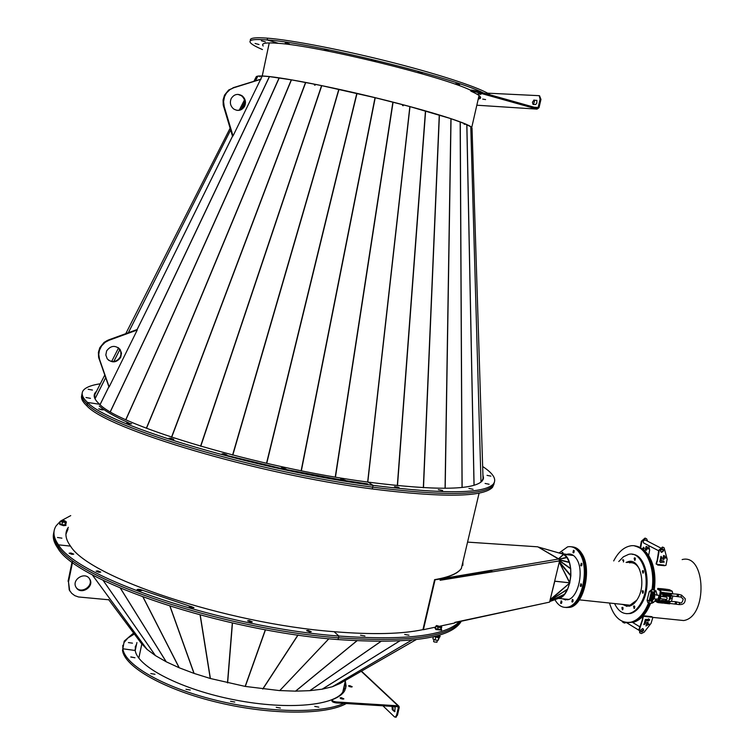 <?xml version="1.0" encoding="UTF-8"?>
<svg xmlns="http://www.w3.org/2000/svg" width="755" height="755" viewBox="0 0 755 755"><rect width="100%" height="100%" fill="white"/><g stroke="black" fill="none" stroke-linecap="round" stroke-linejoin="round"><path stroke-width="1.13" d="M94.828 394.629L94.649 398.008M260.447 76.17L257.804 76.161L256.124 76.963L253.973 81.2M314.731 85.126L314.75 84.258L291.383 79.841L269.412 76.604L262.211 76.038L260.494 76.085L259.937 76.859L260.484 76.095M262.249 76.038L260.598 79.379L262.259 76.038M232.889 135.513L136.825 330.171L232.899 135.522M100.066 404.671L109.003 386.551L100.056 404.661M88.156 389.269L92.45 390.052L88.156 389.269M86.023 397.526L90.468 398.338L86.023 397.526M482.653 466.496C493.487 473.621 497.016 479.519 493.232 484.172C483.672 493.836 443.619 494.232 373.093 485.361C258.229 470.45 108.229 425.678 87.552 402.443L87.203 404.151C82.701 399.99 81.021 396.432 82.163 393.497C81.021 396.432 82.701 399.99 87.203 404.151L86.853 405.85C82.361 401.669 80.681 398.102 81.823 395.148M493.232 484.172L492.855 485.786L494.412 482.351L492.855 485.786C483.266 495.525 443.213 495.988 372.687 487.164C257.823 472.328 107.852 427.5 87.203 404.151L87.552 402.443L99.603 404.265L87.552 402.443C81.88 397.196 80.681 392.94 83.947 389.674C86.731 386.956 92.195 384.984 100.339 383.776M482.907 474.801L483.53 478.151L482.086 481.105C472.885 490.25 434.871 490.59 368.025 482.105C260.324 468.006 120.083 426.273 99.603 404.265C93.969 399.187 92.723 395.073 95.857 391.939L96.489 391.364M94.177 395.573L95.177 393.94L94.177 395.573M256.124 76.972C256.266 76.179 258.304 75.859 262.23 75.991L269.242 42.912L262.259 75.991C277.982 76.472 329.133 86.287 379.586 98.745C430.105 111.193 468.723 123.443 471.743 127.463L479.038 95.526M472.035 128.19L471.743 127.463M464.948 123.82L461.692 122.499M458.596 121.338L452.056 119.045M449.848 118.308L439.872 115.147M438.797 114.826C400.914 103.161 331.596 86.674 291.977 79.945M290.807 79.747L280.416 78.076M278.029 77.727L271.158 76.831M267.789 76.472L264.335 76.198M289.335 43.96L285.248 42.875L289.335 43.96M328.359 50.708L324.254 49.622L328.359 50.708M375.546 61.089L371.479 60.013L375.546 61.089M422.12 73.197L418.138 72.14L422.12 73.197M459.55 84.749L455.69 83.739L459.55 84.749M483.426 92.959C454.567 77.831 312.155 42.705 267.195 39.94L278.444 43.328C266.392 42.365 261.221 43.139 262.929 45.659L263.202 45.998M490.335 94.903C482.086 88.628 443.695 75.632 394.336 62.995C345.035 50.358 292.317 40.119 267.572 38.165L267.195 39.94C254.039 38.92 248.414 39.798 250.32 42.573C251.632 44.347 255.681 46.668 262.457 49.556M478.576 97.527L479.519 95.913M470.903 90.364C443.109 76.519 318.667 45.961 278.444 43.328L267.195 39.94L267.572 38.165C254.775 37.193 249.103 38.024 250.537 40.657M398.97 487.437L394.516 486.569L398.97 487.437M442.609 490.495L438.306 489.646L442.609 490.495M473.074 489.278L468.921 488.447L473.074 489.278M489.098 484.248L485.097 483.445L489.098 484.248M490.901 476.141L487.041 475.357L490.901 476.141M492.468 487.4L492.855 485.786C483.266 495.525 443.213 495.988 372.687 487.164L373.093 485.361L368.025 482.105L373.093 485.361L372.281 488.966C257.408 474.206 107.484 429.312 86.853 405.85L87.203 404.151C107.852 427.5 257.823 472.328 372.687 487.164L372.281 488.966C442.808 497.743 482.87 497.215 492.468 487.4L494.034 483.946M483.002 477.641L483.181 479.425L483.002 477.641M481.737 481.464L483.03 478.528L472.035 128.18L470.79 126.698L464.004 123.565M464.268 123.546L464.278 124.405L464.004 123.443L450.924 118.648L409.984 106.625L367.798 482.077L409.946 106.615L403.321 104.87L403.028 105.681M403.321 104.87L403.208 105.728L402.547 105.558L402.651 104.7L375.235 97.725L321.762 85.655L315.382 84.381L315.09 85.202L314.467 85.07L314.75 84.258M255.096 43.469L259.003 44.507L255.096 43.469M261.372 40.779L265.382 41.846L261.372 40.779M101.604 409.805L98.763 408.832L103.378 409.814L101.604 409.805M129.813 423.838L126.859 422.819L131.587 423.829L129.813 423.838M172.083 439.344L169.026 438.268L170.762 438.249L173.82 439.325L172.083 439.344M225.245 454.925L222.083 453.812L223.754 453.783L226.906 454.897L225.245 454.925M284.446 469.053L281.209 467.902L282.776 467.873L286.013 469.025L284.446 469.053M343.874 480.331L340.599 479.161L342.053 479.123L345.337 480.303L343.874 480.331M244.648 106.238C246.281 102.133 245.432 98.65 242.11 95.791C237.646 93.309 234.012 94.233 231.2 98.575C229.586 102.633 230.388 106.087 233.625 108.937C238.118 111.523 241.798 110.626 244.648 106.238M236.994 110.362C240.109 110.4 242.44 109.003 243.988 106.172C245.611 102.067 244.771 98.594 241.449 95.743L237.976 94.375M233.021 135.957L224.254 106.757L223.574 101.689L224.518 96.697L226.472 93.007L229.973 89.581L233.597 87.816L228.671 90.015L224.537 95.102L223.074 99.934L223.216 105.03L232.38 135.853L233.021 135.957L260.673 79.228M262.211 76.038L260.635 79.228L232.955 87.778M233.597 87.816L261.013 79.247M120.715 357.341L121.508 353.18L120.007 349.301C115.138 344.978 110.674 345.516 106.625 350.915L105.823 355.01L107.248 358.861C112.136 363.287 116.629 362.777 120.715 357.341M108.512 360.192C113.288 362.627 117.185 361.551 120.205 356.973L120.942 354.633L120.8 351.622L118.129 347.555M108.937 340.316L137.25 330.01L109.145 386.956L99.547 359.333L98.763 354.482L99.386 350.377L101.614 345.865L105.2 342.289L108.937 340.316L107.654 340.279L104.03 342.449L99.83 347.668L98.386 352.453L98.612 357.379L108.88 386.73L100.037 404.642M137.25 330.01L136.721 329.671L108.437 339.967M467.562 542.109L537.796 546.818L559.04 559.342L559.587 560.861L549.574 602.122L454.793 622.375L454.642 623.017L439.957 626.159M463.023 561.399L461.343 568.543C458.266 572.941 451.16 576.367 440.023 578.802M440.373 578.934L491.571 570.242L492.128 571.894L440.108 580.274L440.42 578.953L435.05 579.821L423.395 629.708L435.635 627.094M440.307 579.425L491.873 570.563M462.909 561.871L462.853 565.363M491.684 571.044L492.128 571.894L559.587 560.861M491.533 570.44L558.521 559.04M440.42 578.953L434.616 579.661L423.395 629.708M491.845 571.818L440.165 580.038M463.06 561.248L461.371 568.392C457.823 573.489 448.895 577.235 434.606 579.651L435.05 579.821M454.727 622.649L549.291 602.179M559.153 562.635L554.661 581.152L569.77 582.813L570.884 575.518L570.695 568.534L569.393 562.513L567.014 557.577L563.551 554.312M538.976 547.507L558.615 558.842L563.749 554.397M538.825 547.177L563.419 554.255M558.37 558.945L563.494 554.302M558.757 559.181L566.797 557.284M570.884 575.518L559.351 561.824M559.238 562.296L570.846 576.018M569.836 582.662L559.351 562.324L569.648 582.841L554.783 581.227L550.093 599.97M549.706 601.565L560.691 597.573L564.391 594.402L567.486 589.438L569.742 583.03L550.178 599.612M549.98 600.423L569.742 583.03M567.675 589.032L550.046 600.48L567.486 589.438M558.049 598.536L558.672 598.404C571.45 596.412 575.574 559.936 563.702 554.321L573.498 555.51M563.862 598.951L568.789 599.394M573.451 555.472L560.267 553.321M581.812 563.532L581.256 563.239L580.708 565.599L581.265 565.901L581.812 563.532M581.643 565.618L581.86 563.636M581.388 584.068L580.822 583.766L580.284 586.125L580.85 586.437L581.388 584.068M581.237 586.154L581.435 584.153M572.96 599.725L572.394 599.404L571.865 601.754L572.441 602.075L572.96 599.725M572.818 601.782L573.007 599.8M561.692 601.178L561.144 600.867L560.625 603.188L561.173 603.5L561.692 601.178M561.56 603.198L561.739 601.273M562.966 553.934L562.315 552.264L561.597 553.481M562.56 553.764L562.9 552.669M574.036 550.537L573.498 550.253L572.951 552.594L573.489 552.887L574.036 550.537M573.875 552.603L574.093 550.659M561.852 598.743L567.618 599.781C578.226 598.092 584.389 570.733 576.726 559.21C574.159 555.104 571.063 553.415 567.43 554.151L566.41 554.472M570.393 554.095L567.392 554.585M565.061 607.416L568.798 607.237C582.813 605 590.948 568.741 580.765 553.604C578.132 549.357 574.989 547.082 571.308 546.771M554.916 599.668L555.076 599.961C558.483 605.803 562.72 608.19 567.807 607.133C581.812 604.897 589.948 568.628 579.774 553.481C576.386 548.111 572.318 545.903 567.562 546.875L559.068 552.981M562.834 598.847L565.655 599.998M483.011 478.576L482.964 479.878M434.606 579.651L422.932 629.632M462.711 562.702L461.73 566.882M482.483 479.774L482.02 481.171M364.939 635.984L360.512 635.219L364.939 635.984M408.965 635.219L404.689 634.464L408.965 635.219M459.436 621.639C445.582 635.88 405.388 640.684 338.872 636.05L338.476 637.805C408.115 642.505 448.81 637.041 460.55 621.403C448.81 637.041 408.115 642.505 338.476 637.805C223.537 629.396 76.576 579.642 58.154 546.497C54.171 540.891 52.812 535.823 54.067 531.303C52.812 535.823 54.171 540.891 58.154 546.497L57.814 548.168C53.841 542.543 52.482 537.456 53.737 532.917M423.102 629.595C402.037 634.106 372.375 634.804 334.116 631.699L338.872 636.05L338.07 639.57C223.14 631.237 76.208 581.416 57.814 548.168L58.494 544.836C53.312 537.494 52.567 531.114 56.248 525.697L60.296 521.384M57.484 537.485L61.91 538.164L57.484 537.485M61.042 520.808L70.734 515.608M461.239 621.252L460.588 622.384C449.555 638.522 408.719 644.251 338.07 639.57L338.476 637.805C223.537 629.396 76.576 579.642 58.154 546.497L58.494 544.836L70.517 546.11C88.892 577.292 226.349 623.564 334.116 631.699L338.872 636.05C223.942 627.565 76.934 577.868 58.494 544.836L70.517 546.11C65.364 539.023 64.562 532.879 68.092 527.669L68.337 527.311M66.034 532.973L68.016 528.896L66.034 532.973M367.619 483.889L345.271 480.567M340.458 479.784L285.909 469.478M281.086 468.449L226.793 455.435M128.633 422.819C114.609 416.534 104.822 410.918 99.254 405.954M67.931 529.283L65.94 534.219M140.109 589.466L190.873 606.529M94.809 394.695L94.186 396.082M94.743 396.035L94.526 397.696M71.933 554.349L69.149 553.226L70.951 553.019L73.735 554.142L71.933 554.349M98.98 572.309L96.102 571.12L97.905 570.893L100.783 572.082L98.98 572.309M140.119 590.759L137.136 589.504L138.901 589.259L141.883 590.514L140.119 590.759M192.289 607.964L189.212 606.642L190.902 606.397L193.978 607.709L192.289 607.964M250.745 622.177L247.593 620.818L249.197 620.572L252.34 621.931L250.745 622.177M309.776 632.001L306.587 630.614L308.078 630.378L311.268 631.765L309.776 632.001M136.419 644.978L135.088 649.319M138.807 658.096L141.817 643.902M314.731 706.378L318.827 707.161L314.731 706.378M276.217 707.293L280.416 708.077L276.217 707.293M230.52 701.272L234.777 702.046L230.52 701.272M185.966 689.268L190.241 690.023L185.966 689.268M150.773 673.545L155.011 674.281L150.773 673.545M130.794 657.048L134.956 657.765L130.823 656.907M122.81 645.28L122.848 648.781C124.877 665.013 163.118 687.182 214.967 699.998C266.76 712.899 321.658 713.768 343.836 703.377M136.929 642.533L135.23 650.499L122.848 648.781L122.518 650.348C124.528 667.005 164.637 689.834 218.035 702.49C271.366 715.24 326.377 715.032 346.309 703.528M344.204 689.107L344.195 685.917M133.597 633.039L124.226 641.127L122.848 648.781L135.23 650.499C137.448 666.986 181.823 689.768 235.239 699.989C288.636 710.361 336.145 705.519 343.327 691.146L344.544 684.398M108.56 599.479L141.289 643.335L146.98 649.338L155.37 655.576L166.185 661.767L179.133 667.75L193.978 673.385L210.4 678.509L245.224 686.418L279.709 690.608L328.859 638.73M146.98 649.338L92.072 574.574L146.989 649.347M279.756 690.561L295.507 691.155L309.852 690.665L322.215 689.173L332.36 686.739L340.118 683.445L416.156 639.617L340.09 683.464M328.916 638.739L279.765 690.608M343.355 691.089L343.978 686.842M141.846 643.921L138.835 658.124M89.194 578.292L89.411 578.67C93.913 585.918 81.134 594.421 76.132 587.466M89.401 578.566L89.873 579.293C94.422 586.635 81.38 595.138 76.482 587.985L75.953 587.154C71.517 579.755 84.607 571.431 89.401 578.566M108.777 599.781L78.482 596.969L74.783 595.638L71.716 593.345L69.658 590.523L68.507 581.907L72.546 562.277M70.149 591.373L69.224 589.881L68.507 581.907M72.046 561.909L68.073 581.274M132.474 643.156L128.407 642.581L132.474 643.156M134.343 634.03L127.944 637.984L123.895 642.675M136.608 644.081L135.145 647.158M678.235 619.987L681.888 620.355M658.539 564.598L663.381 565.193M629.585 605.274L627.565 605.34M676.461 619.808L683.681 620.544C707.992 616.901 706.038 553.056 682.142 559.578M660.059 588.683L667.118 589.447M657.227 600.376L658.049 600.47M664.617 565.674L657.718 565.07L657.369 564.334M640.164 633.077L638.966 629.443L643.543 616.335L644.997 615.91L651.82 616.703M644.978 615.92L645.676 615.986L645.534 616.542L650.914 617.09L645.591 616.306L650.527 616.476M650.801 603.16L646.148 612.069M651.178 560.323C654.717 568.996 655.746 578.877 654.264 589.966M653.934 591.977L653.547 593.968M677.697 619.93L676.971 619.855M678.15 619.978L677.556 619.921M666.863 589.315L669.553 589.759L672.28 591.259L672.809 593.902M660.059 588.626L657.794 588.428L660.493 589.938L661.087 592.307L660.238 595.714L661.116 592.194L661.606 592.477L660.625 596.374M657.794 588.428L657.586 589.259L660.285 590.778L659.747 595.44M670.251 603.405L669.638 603.849L662.144 602.915L658.804 601.424L659.275 599.545L657.85 602.575L654.764 601.018M658.747 599.432L657.822 601.707L655.283 600.367M655.434 600.187L657.265 600.385M666.08 589.221L660.672 588.617M644.241 543.279L643.307 542.562L643.373 541.033L644.515 539.976L645.78 540.287M645.969 538.457L645.006 538.088L641.354 541.26L640.268 547.328M647.696 541.278L646.639 538.844L645.468 538.334L641.826 541.505L640.74 547.554M648.658 555.34L649.668 550.017L648.658 545.572M645.261 549.895L646.006 549.989L646.384 548.498L647.941 548.696L646.724 546.582M643.109 549.055L643.836 548.139L643.439 547.413M646.12 546.431L645.214 550.074L646.478 550.235L646.846 548.743L648.403 548.942L647.431 547.007L646.12 546.431M643.534 549.385L644.298 548.385L643.666 547.215L642.524 548.63M646.006 549.989L646.478 550.235M661.682 552.339L663.532 550.886L663.475 549.649L662.541 548.923L660.691 550.367L660.748 551.612L661.682 552.339M663.437 547.422L662.465 547.054L658.756 550.291L656.576 564.24L658.426 565.033L658.568 564.476L663.947 565.136L663.805 565.684L665.929 565.372L667.165 559.172L664.126 547.819L662.947 547.299L659.247 550.546L657.294 561.352M657.246 561.578L656.756 561.324L656.095 563.976L656.576 564.24M663.409 565.07L663.805 565.684M662.701 559.059L663.447 559.144L663.824 557.634L665.4 557.832L664.183 555.68M660.616 562.532L663.721 561.88L663.324 561.135M661.361 561.125L660.465 560.38L660.861 556.548M662.626 548.942L663.041 551.244L661.116 552.075M663.579 555.529L662.654 559.247L663.928 559.398L664.306 557.888L665.891 558.087L664.9 556.114L663.579 555.529M659.776 561.597L660.38 562.352L664.211 562.135L663.579 560.956L660.955 560.635L661.729 557.53L661.097 556.341L659.776 561.597M661.248 557.275L661.729 557.53M663.721 561.88L664.211 562.135M665.4 557.832L665.891 558.087M663.824 557.634L664.306 557.888M663.447 559.144L663.928 559.398M660.257 547.752L645.157 539.938M642.599 628.575L643.449 629.085L643.581 630.538L641.759 631.954L640.778 631.189L640.778 629.991L642.599 628.575M650.914 617.09L651.839 616.618L651.697 617.165L652.905 617.288L651.055 623.366L644.204 632.143L641.354 633.549L640.032 632.954L639.438 629.727L642.816 619.194L642.345 618.911M644.751 616.457L644.874 615.957M643.543 616.335L644.279 616.174M642.411 618.685L643.071 616.052M652.905 617.288L651.754 616.939M649.328 624.111L645.931 625.999L646.846 622.328L648.13 622.45L647.752 623.951L649.328 624.111M643.977 624.706L645.28 619.506L649.206 619.298L649.715 619.949L648.545 620.921L645.921 620.657L645.148 623.734L643.977 624.706M648.705 624.045L645.997 625.716M647.592 622.403L647.752 623.951M648.554 618.864L649.243 619.666L648.224 620.516M647.752 620.233L645.449 620.374L644.676 623.451L643.76 624.206M641.08 631.624L643.402 629.679L642.798 628.613M645.148 623.734L644.676 623.451M649.715 619.949L649.243 619.666M626.329 622.516L624.385 623.073L622.422 621.384M623.215 622.611L621.988 621.186M670.449 598.8L670.742 598.385L669.912 598.347L670.619 597.96L669.912 598.347L670.449 598.8L670.383 597.922M669.713 598.064L671.035 598.404L669.6 598.526M670.034 596.799L671.044 598.083M670.459 599.13L669.374 599.404L671.101 598.347L670.912 597.262M670.166 596.799L670.723 597.026L670.166 596.799M662.815 596.044L663.654 596.242L662.012 596.573L662.815 596.044M662.012 596.573L663.843 596.488M666.476 593.609L664.645 593.232L666.476 593.609M664.693 593.336L666.58 593.836M663.702 595.487L666.467 596.072M664.985 600.772L662.503 600.263L664.985 600.772M662.494 600.31L662.626 600.952L665.117 601.414M670.28 594.081L667.118 593.732M661.606 592.477L667.477 594.185L666.335 592.996L661.116 592.194M667.382 593.977L670.166 594.289M671.469 601.452L672.865 595.912M659.889 599.319L659.294 601.697M660.899 601.008L659.502 600.857L662.361 602.075L662.144 602.915M665.372 602.547L663.466 602.443M662.909 602.282L662.361 602.075M664.476 593.675L664.258 594.515L661.399 593.317M664.258 594.515L667.278 594.968M671.459 595.261L670.081 594.61L670.666 593.779L671.459 596.12L664.947 595.988L662.456 594.798L662.984 593.977M669.628 602.528L669.043 603.339L668.203 602.641M671.667 595.27L665.155 595.148L662.663 593.958M669.44 594.761L667.873 594.44L669.44 594.761M667.93 594.544L669.496 594.959M666.42 600.952L667.788 601.32M670.053 601.697L668.326 601.848L668.109 602.679L669.845 602.537L670.053 601.697L668.939 601.122M667.467 594.232L670.081 594.6M670.431 595.214L670.223 596.044M668.109 602.679L663.324 602.433L660.842 601.235L661.05 600.395L662.446 600.47M664.551 600.574L665.797 600.64M668.326 601.848L663.532 601.593L661.05 600.395M668.6 602.471L668.817 601.631M664.947 595.988L665.155 595.148M667.505 596.129L669.732 596.252L669.94 595.412M663.324 602.433L663.532 601.593M666.042 599.385L666.91 599.225L667.231 597.979L666.354 597.12M669.241 596.299L668.052 596.157M657.095 595.11L655.104 594.817M654.198 598.819L656.293 599.121M653.094 596.667L653.471 597.837L654.236 597.422L654.226 595.799L653.245 596.063M654.226 595.799L654.151 597.573M659.285 598.753L659.738 596.922M658.577 599.347L659.115 599.026M658.756 595.251L659.37 595.648M659.738 596.61L659.823 595.865M659.455 598.526L659.766 597.224M658.907 599.508L660.266 598.866L660.634 598.111L659.936 598.026M660.521 595.95L660.634 598.111M623.715 560.191L623.536 561.852M635.342 558.294L635.153 560.012M643.562 571.054L643.373 572.818M643.335 591.137L643.166 592.911M628.084 622.62L631.841 622.29C639.183 620.317 645.081 613.89 649.526 603.009C645.081 613.89 639.183 620.317 631.841 622.29L630.897 622.195C638.239 620.214 644.138 613.777 648.583 602.886M650.244 601.046L650.499 600.301L650.244 601.046M651.527 592.477L652.48 592.581L652.622 591.807L653.566 594.015L653.32 595.761L651.801 601.055L650.64 600.782L652.131 592.873L651.669 591.703M652.943 589.797C656.416 567.986 647.063 546.45 634.568 545.931C648.224 549.593 654.425 563.626 653.179 588.041L652.943 589.797M623.035 607.756L622.884 609.455M634.738 606.388L634.587 608.143M649.3 600.933L649.772 599.498L650.366 599.895M651.99 589.674C655.953 565.25 643.713 542.279 629.708 546.044C623.375 547.564 618.034 552.528 613.692 560.927M609.483 603.028C613.787 617.184 620.921 623.573 630.897 622.195M652.131 592.873L652.405 593.741L653.566 594.015M650.64 600.782L651.103 599.715L652.254 599.989M653.32 595.761L652.16 595.487L651.103 599.715M652.16 595.487L652.405 593.741M634.625 608.077L634.058 605.906L633.558 606.341L634.124 608.511L634.625 608.077M634.474 608.285L634.653 606.227M622.913 609.408L622.365 607.265L621.875 607.69L622.431 609.842L622.913 609.408M622.781 609.606L622.951 607.596M623.583 561.777L623.064 559.681L622.545 560.135M623.422 562.003L623.639 560.021M635.21 559.917L634.672 557.803L634.153 558.256L634.691 560.38L635.21 559.917M635.04 560.153L635.266 558.134M643.439 572.715L642.883 570.572L642.354 571.025L642.92 573.177L643.439 572.715M643.269 572.96L643.486 570.893M643.222 592.826L642.647 590.655L642.137 591.099L642.713 593.27L643.222 592.826M643.062 593.053L643.251 590.976M621.922 604.34L629.085 606.246C632.407 605.425 635.295 602.886 637.758 598.621C646.639 584.087 639.862 558.096 628.405 561.569L626.065 562.428M631.444 561.522L626.999 562.541M626.471 613.692L630.312 613.532C634.662 612.456 638.466 609.115 641.712 603.528C652.414 585.993 646.082 554.236 632.322 554.368M614.589 603.566C618.251 611.22 623.177 614.504 629.368 613.438C633.719 612.352 637.513 609.021 640.759 603.424C652.537 584.191 643.534 549.848 628.462 554.444L623.366 556.812L618.77 561.55M622.866 604.444L627.009 606.435M633.02 622.403C640.372 620.431 646.261 614.013 650.716 603.151M653.471 593.732L653.811 591.958M654.132 589.948L654.368 588.173C655.604 563.674 649.357 549.64 635.625 546.073M581.935 563.843L581.765 565.429M581.51 584.361L581.35 585.965M573.083 600.017L572.941 601.584M561.824 601.499L561.682 603M562.975 552.896L562.758 553.849M574.168 550.876L573.989 552.405M566.25 607.53L569.987 607.36C584.011 605.133 592.147 568.883 581.945 553.745C579.321 549.508 576.169 547.224 572.488 546.913M565.165 607.416L568.996 607.256C583.02 605.029 591.146 568.77 580.954 553.632C578.434 549.546 575.423 547.271 571.903 546.828M63.882 521.11L65.185 520.988L63.193 520.214L61.882 520.337L63.882 521.11M61.872 520.412L61.702 521.224L65.024 521.799M64.77 524.952L62.004 524.649L64.902 524.97L65.817 524.442L64.939 524.952M65.713 525.235L63.316 525.593L59.739 524.442L59.871 523.762L61.787 524.593L59.815 523.744L60.334 521.205L62.391 522.092L62.004 524.649M59.673 524.31L59.881 523.451M65.77 524.961L65.996 525.433L63.382 525.678L59.758 523.913M65.817 524.442L66.374 521.884L65.119 521.346M62.391 522.092L65.421 522.432L64.902 524.97M65.421 522.432L66.374 521.884M61.806 520.723L60.334 521.205M349.112 686.493L351.434 687.022M349.65 685.597L352.236 686.776L351.103 687.012L348.508 685.823L349.65 685.597M340.609 698.573L343.11 699.13M341.232 697.639L343.884 698.866L342.704 699.121L340.052 697.894L341.232 697.639M392.902 706.435L393.119 709.738L394.978 711.503M392.034 706.378L392.26 709.681L394.723 711.672L395.148 707.548L394.044 706.501M397.498 706.718L398.357 707.52L396.583 715.127L397.46 715.174L399.225 707.577L398.999 706.312L398.045 705.812L336.56 701.961L336.343 702.914C333.493 702.518 332.011 701.829 331.898 700.838L332.068 700.083M398.357 707.52L397.828 706.737L336.343 702.914M336.56 701.961C333.71 701.574 332.228 700.885 332.106 699.894L332.493 699.611C338.702 697.158 342.798 694.147 344.78 690.561L346.111 685.984L345.309 681.048M345.752 688.201L345.101 681.954M397.46 715.174L395.658 717.174M396.215 717.203L394.554 716.948L382.927 705.812M395.346 717.156L396.583 715.127M480.907 94.356L477.943 93.856L480.907 94.356M485.588 99.584L482.709 99.094L485.588 99.584M470.761 91.006L470.978 90.024L475.943 90.855L475.707 91.902L537.031 109.116L539.013 107.72L540.957 99.396L540.089 99.15L538.145 107.484L534.181 107.229M475.707 91.902L471.035 91.242C476.414 93.629 479.548 95.517 480.444 96.923L480.416 98.358L478.189 99.235M478.415 98.244L480.652 97.348M475.943 90.855L537.267 108.097L538.145 107.484M536.89 100.377L534.748 100.273L533.483 104.426M539.551 95.772L540.957 99.396M534.021 100.019L532.426 102.284L533.011 104.398L535.616 104.53L536.805 103.19L536.899 100.377L534.889 100.264M540.089 99.15L539.212 95.677L487.598 93.167M625.225 604.689L629.991 605.189L636.814 600.159M581.076 585.502L581.407 584.191M581.699 565.552L581.501 564.702M639.787 569.817C637.135 564.429 633.653 562.107 629.34 562.824M642.854 592.298L643.147 591.108M643.288 572.932L643.071 572.054M626.254 604.802L629.34 605.123M436.928 642.203L434.097 641.929L433.587 641.401L434.05 639.447M433.898 636.55L438.598 637.739L438.815 637.135M439.146 637.126L439.004 637.692L439.504 637.314M434.965 628L435.861 629.528L441.533 630.104M435.512 627.594L435.003 627.839L436.012 628.868L441.656 629.604L441.345 628.99M435.843 626.197L435.352 628.302L437.607 629.387L440.59 629.802L441.798 627.037L436.569 625.536L435.843 626.197L438.098 627.282L437.607 629.387M438.098 627.282L441.08 627.698L440.59 629.802M441.08 627.698L441.798 627.037M436.937 635.776L438.447 635.729M434.823 636.323L439.995 636.663M436.022 636.021L440.108 636.163L439.155 635.153M439.316 637.588L438.108 640.382L435.125 639.966L435.739 637.343M438.108 640.382L438.721 637.758M435.125 639.966L432.87 638.872L433.389 636.673M136.966 329.822L232.672 135.9M257.823 76.161L255.53 80.719M244.818 101.944L241.071 109.362M230.634 130.049L128.378 332.71M119.903 349.518L113.863 361.475M105.615 377.821L95.017 398.829M94.998 398.8L105.606 377.783M113.826 361.485L119.885 349.489M119.988 349.282L119.498 348.933M128.341 332.728L230.624 130.011M241.024 109.39L244.809 101.887M255.492 80.728L257.785 76.17M244.45 99.962L239.288 110.126M230.096 128.237L125.783 333.653M118.573 347.866L111.674 361.447M104.7 375.178L94.809 394.648M460.257 121.914L462.126 487.428M474.017 485.286L466.807 124.575M470.799 126.708L481.001 482.096L470.771 126.689M466.873 124.603L474.083 485.267M462.041 487.437L460.163 121.885M451.046 118.695L445.186 488.287M445.063 488.287L450.924 118.648M439.41 115.005L423.489 487.721M423.338 487.711L439.268 114.958M425.631 110.947L397.489 485.654M397.319 485.635L425.461 110.9M367.657 482.049L409.852 106.587M305.756 82.465L171.687 437.22M200.566 446.214L321.573 85.617M393.081 102.189L335.456 477.075M335.248 477.037L392.883 102.133M375.235 97.725L301.358 470.761M301.141 470.714L375.027 97.678M357.03 93.403L266.732 463.343M266.515 463.296L356.822 93.356M339.023 89.335L232.804 455.086M232.597 455.029L338.825 89.288M321.762 85.655L200.755 446.271M171.517 437.164L305.577 82.437M291.458 79.86L146.508 428.255M146.366 428.198L291.307 79.832M279.265 77.888L125.915 419.667M125.802 419.62L279.133 77.869M269.469 76.614L110.362 411.73M110.287 411.683L269.375 76.604M224.254 106.757L223.612 106.691M99.547 359.333L99.065 358.955M537.796 546.818L467.562 542.118M538.862 547.186L563.485 554.245M567.014 557.577L559.04 559.342M559.446 559.748L569.298 562.23M569.393 562.513L559.568 560.04M559.625 560.644L570.695 568.534M570.733 568.864L559.568 560.918M549.8 601.178L564.561 594.194M564.391 594.402L549.763 601.32L564.391 594.402M549.716 601.527L560.889 597.46M552.433 599.932L554.132 599.253M552.131 600.206L550.98 600.621M92.11 574.593L147.036 649.385M155.332 655.548L103.01 580.227M103.076 580.265L155.417 655.595M166.138 661.739L120.338 588.136M120.432 588.173L166.242 661.795M179.133 667.75L142.988 597.082M143.11 597.12L179.256 667.798M193.978 673.385L169.932 606.237M170.064 606.284L194.111 673.422M210.258 678.471L200.094 615.014M200.245 615.061L210.4 678.509M227.491 682.85L232.314 622.96M232.474 622.998L227.632 682.888M245.148 686.399L265.354 629.708M265.505 629.736L245.3 686.427M262.721 689.004L297.932 635.012M298.083 635.03L262.863 689.022M295.507 691.155L356.813 640.835M356.936 640.844L295.63 691.155M309.795 690.665L380.775 641.476M380.888 641.476L309.909 690.655M322.168 689.173L399.555 641.014M399.64 641.004L322.262 689.164L399.612 641.004M332.323 686.748L411.796 640.089M411.834 640.089L332.398 686.72M672.28 591.259L660.493 589.938M672.884 593.628L666.108 592.873M641.354 541.26L641.826 541.505M658.756 550.291L659.247 550.546M660.465 560.38L660.955 560.635M639.438 629.727L638.966 629.443M645.921 620.657L645.449 620.374M675.281 601.65L679.642 602.603L679.151 604.557C683.417 604.802 685.417 602.839 685.2 598.677L681.538 595.091L681.048 597.045M678.679 594.393L681.538 595.1M677.178 594.138L678.641 594.383L678.188 596.356M676.744 601.886L676.301 603.868M671.006 593.798L676.858 594.128L677.688 595.469L676.782 596.129M669.317 601.339L674.961 601.631L675.791 602.981L674.894 603.641M665.721 599.366L665.759 600.508L668.93 601.169L665.495 600.234M669.959 596.507L667.005 596.101M665.844 600.659L668.76 601.254M653.302 598.639L652.915 598.111M653.434 594.921L654.368 594.77L653.877 598.781L653.377 598.696M653.424 594.968L654.207 594.893C655.066 596.809 654.764 598.026 653.292 598.536L652.801 597.828M658.096 599.3L659.021 595.346L657.199 595.091M656.208 591.382L654.34 592.033L655 594.78M651.867 601.225L653.641 602.405L656.303 599.111M654.51 590.004L654.292 592.005M647.092 600.253L647.724 602.452L648.904 602.934L649.102 600.904L651.971 601.273L651.48 603.236M651.622 589.674L651.565 591.693M653.66 602.386L651.735 603.273L648.649 602.886M649.489 591.458L651.301 592.043L649.111 600.791L647.299 600.168M659.191 598.875L659.492 595.94M651.961 592.722L650.206 599.744M394.214 711.55L394.884 711.587M393.119 709.738L392.26 709.681M398.045 705.812L361.22 671.28M476.82 105.209L537.031 109.116M95.857 391.939L95.63 393.053M472.026 128.171L483.03 478.538M241.449 95.743L242.11 95.791M558.672 598.404L568.6 599.451M568.411 554.274L567.43 554.151M568.798 607.237L567.807 607.133M461.371 568.392L479.095 493.091M460.833 621.346L460.588 622.384M345.46 680.359L342.798 692.005M89.873 579.293L89.411 578.67M69.658 590.523L69.224 589.881M683.681 620.544L652.867 617.401M662.607 603.094L657.85 602.575M646.959 546.762L647.431 547.007M660.823 560.833L661.314 561.088M664.419 555.869L664.9 556.114M643.534 542.911L658.671 550.773M640.032 632.954L639.56 632.662M649.206 619.298L648.734 619.015M638.796 630.189L626.216 622.45M639.806 626.82L632.501 622.356M665.363 602.575L665.155 603.415M667.477 594.185L667.269 595.025M679.642 602.594C681.189 603.632 682.378 602.49 683.199 599.159L681.085 597.063L671.535 595.837M669.043 603.339L679.189 604.576M660.37 598.706L666.382 599.442M669.77 596.271L668.93 601.169M660.634 596.403L666.372 597.111M666.542 596.082L666.288 597.101M652.782 597.894L653.32 598.668L655.198 598.942M659.077 595.374L659.757 596.752L659.238 598.885L656.237 599.074M655.699 590.467L657.237 595.27M651.291 592.08L654.377 592.043M651.716 589.646L649.281 591.514M655.066 594.827L654.311 594.732M652.046 601.074L653.887 598.781M651.933 589.674L654.538 589.995M649.272 591.542L647.101 600.225M629.349 561.692L628.405 561.569M630.312 613.532L629.368 613.438M569.987 607.36L568.996 607.256M65.185 520.988L65.005 521.875M65.827 524.668L65.685 525.367M361.466 671.138L398.697 706.019M534.748 100.273L533.889 100.028M629.991 605.189L579.368 599.857M441.496 630.255L441.656 629.604M439.957 636.824L440.108 636.163M436.909 642.278L437.381 640.287"/></g></svg>
